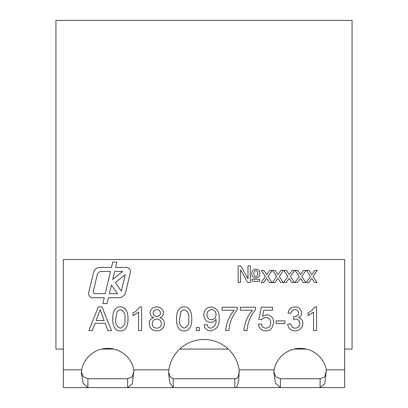 <?xml version="1.0" encoding="UTF-8"?>
<svg xmlns="http://www.w3.org/2000/svg" width="408" height="408" viewBox="0 0 408 408"><rect width="100%" height="100%" fill="white"/><g stroke="black" fill="none" stroke-linecap="round" stroke-linejoin="round"><path stroke-width="0.61" d="M130.427 271.57A4.146 4.146 0 0 0 126.281 267.424L115.597 267.424L116.851 262.109L112.7 262.109L111.445 267.424L99.623 267.424A6.217 6.217 0 0 0 93.575 272.212L88.74 292.669A4.146 4.146 0 0 0 92.774 297.769L104.269 297.769L102.898 303.567L107.054 303.567L108.421 297.769L118.606 297.769A7.257 7.257 0 0 0 125.669 292.179L130.315 272.524A4.146 4.146 0 0 0 130.427 271.57M306.332 349.075L294.153 349.075M179.719 349.075A35.537 35.537 0 0 1 228.281 349.075L179.719 349.075M113.847 349.075L101.668 349.075M63.337 349.075L55.937 349.075L55.937 20.4L352.063 20.4L352.063 349.075L344.663 349.075M55.937 349.075L63.337 349.105M344.663 349.105L352.063 349.075M294.025 349.105L306.459 349.105M199.558 349.075L179.688 349.105M228.312 349.105L217.326 349.075M101.541 349.105L113.975 349.105M344.663 259.529L344.663 369.832L326.385 369.832L324.819 383.79L320.107 387.6L63.337 387.6L63.337 259.529L344.663 259.529M81.615 369.832A26.653 26.653 0 0 1 133.901 369.832L132.335 383.79L127.622 387.6L127.622 378.716L87.893 378.716L87.893 387.6L83.038 383.163L81.422 373.453L81.615 369.832L63.337 369.832M168.846 369.832A35.537 35.537 0 0 1 239.154 369.832C238.996 376.191 237.538 379.154 234.773 378.716L173.227 378.716L173.227 387.6L169.799 382.893L168.662 373.55L168.846 369.832L133.901 369.832M344.663 369.832L344.663 387.6L320.107 387.6L320.107 378.716L280.378 378.716L280.378 387.6L275.522 383.163L273.906 373.453L274.1 369.832A26.653 26.653 0 0 1 326.385 369.832M255.78 278.062C253.093 277.751 251.767 276.216 251.802 273.452C251.889 270.79 253.246 269.346 255.872 269.132C258.504 269.392 259.84 270.881 259.881 273.59C259.825 276.323 258.453 277.812 255.78 278.062M263.706 282.525L261.156 282.525L265.409 276.466L261.37 270.407L263.92 270.407L266.72 274.599L269.663 270.407L272.207 270.407L267.959 276.466L272.003 282.525L269.453 282.525L266.648 278.332L263.706 282.525M286.243 282.525L283.693 282.525L287.946 276.466L283.907 270.407L286.457 270.407L289.257 274.599L292.199 270.407L294.744 270.407L290.496 276.466L294.535 282.525L291.99 282.525L289.185 278.332L286.243 282.525M308.78 282.525L306.23 282.525L310.483 276.466L306.444 270.407L308.989 270.407L311.794 274.599L314.736 270.407L317.281 270.407L313.033 276.466L317.072 282.525L314.527 282.525L311.722 278.332L308.78 282.525M295.076 330.903C290.822 330.659 288.369 328.43 287.706 324.222L290.741 323.916C291.134 326.563 292.613 327.981 295.183 328.17C298.1 327.955 299.656 326.385 299.855 323.447C299.645 320.703 298.161 319.235 295.412 319.041L293.449 319.362L293.76 316.628L294.199 316.664C296.805 316.679 298.284 315.466 298.641 313.033C298.426 310.881 297.223 309.749 295.035 309.641C292.745 309.784 291.414 310.998 291.047 313.288L288.007 312.987C288.762 309.152 291.072 307.127 294.938 306.913C298.911 307.076 301.155 309.08 301.675 312.931C301.563 315.149 300.487 316.715 298.447 317.633C301.359 318.475 302.838 320.418 302.894 323.473C302.399 328.139 299.798 330.613 295.076 330.903M265.909 330.903C261.62 330.699 259.167 328.471 258.55 324.222L261.584 323.916C261.905 326.553 263.354 327.971 265.929 328.17C269.107 327.808 270.698 325.966 270.698 322.657C270.667 319.449 269.081 317.74 265.945 317.541C264.211 317.526 262.859 318.235 261.89 319.668L258.851 319.362L261.283 307.214L272.519 307.214L272.519 310.253L263.762 310.253L262.558 316.389L266.781 314.808C271.238 315.353 273.554 317.909 273.732 322.478L271.922 328.027C270.392 329.965 268.387 330.919 265.909 330.903M234.248 310.253L222.1 310.253L222.1 307.214L237.288 307.214L237.288 309.672C233.794 313.976 231.311 318.806 229.832 324.161L228.786 330.602L225.746 330.602C226.348 322.891 229.184 316.108 234.248 310.253M199.323 330.602L196.284 330.602L196.284 327.563L199.323 327.563L199.323 330.602M149.211 323.626C149.257 320.52 150.756 318.515 153.709 317.608C151.419 316.837 150.226 315.267 150.119 312.885C150.578 309.014 152.791 307.025 156.764 306.913C160.767 307.04 163.006 309.06 163.486 312.962C163.363 315.282 162.195 316.827 159.972 317.608C162.843 318.623 164.317 320.657 164.393 323.707C163.955 328.272 161.42 330.674 156.799 330.903C152.153 330.659 149.619 328.231 149.211 323.626M115.061 328.624C113.322 325.65 112.552 322.417 112.761 318.918C112.475 313.987 114.107 306.663 120.355 306.913C126.602 306.668 128.224 313.997 127.949 318.918C128.229 323.835 126.602 331.163 120.355 330.903C118.233 330.949 116.469 330.184 115.061 328.624M92.412 330.602L88.868 330.602L98.272 306.913L102.041 306.913L111.445 330.602L107.901 330.602L105.208 323.309L95.11 323.309L92.412 330.602M141.617 306.913L141.617 330.602L138.577 330.602L138.577 312.14L133.11 315.634L133.11 312.834C135.92 311.528 138.103 309.555 139.658 306.913L141.617 306.913M178.847 328.624C177.103 325.65 176.338 322.417 176.542 318.918C176.261 313.987 177.888 306.663 184.136 306.913C190.383 306.668 192.005 313.997 191.729 318.918C192.01 323.835 190.383 331.163 184.136 330.903C182.014 330.949 180.249 330.184 178.847 328.624M210.727 330.903C206.902 330.689 204.719 328.664 204.184 324.829L207.218 324.528C207.488 326.762 208.712 327.981 210.885 328.17C214.705 327.078 216.424 324.319 216.041 319.887L216.026 319.306C214.751 321.28 212.945 322.31 210.605 322.402C206.234 321.825 203.99 319.28 203.878 314.772C204.056 310.019 206.479 307.397 211.14 306.913C216.985 308.116 219.626 311.906 219.065 318.276C219.759 325.247 216.98 329.455 210.727 330.903M252.476 310.253L240.327 310.253L240.327 307.214L255.51 307.214L255.51 309.672C252.016 313.976 249.533 318.806 248.054 324.161L247.008 330.602L243.969 330.602C244.571 322.891 247.406 316.108 252.476 310.253M284.973 323.615L276.165 323.615L276.165 320.882L284.973 320.882L284.973 323.615M316.557 306.913L316.557 330.602L313.522 330.602L313.522 312.14L308.055 315.634L308.055 312.834C310.865 311.528 313.048 309.555 314.604 306.913L316.557 306.913M297.509 282.525L294.964 282.525L299.217 276.466L295.173 270.407L297.723 270.407L300.523 274.599L303.465 270.407L306.01 270.407L301.762 276.466L305.806 282.525L303.256 282.525L300.451 278.332L297.509 282.525M274.977 282.525L272.427 282.525L276.68 276.466L272.641 270.407L275.186 270.407L277.986 274.599L280.928 270.407L283.473 270.407L279.225 276.466L283.269 282.525L280.719 282.525L277.919 278.332L274.977 282.525M238.196 282.525L238.196 265.945L240.796 265.945L247.977 278.791L247.977 265.945L250.313 265.945L250.313 282.525L247.687 282.525L240.536 269.734L240.536 282.525L238.196 282.525M252.016 281.25L252.016 279.337L259.672 279.337L259.672 281.25L252.016 281.25M274.1 369.832L239.154 369.832C238.996 382.551 237.538 388.477 234.773 387.6L234.773 378.716M326.385 370.775L324.743 376.91L320.107 378.716M87.893 378.716L83.227 376.722L81.442 372.234M173.227 378.716L169.958 376.63L168.683 372.315M133.901 370.775L132.258 376.91L127.622 378.716M280.378 378.716L275.726 376.737L273.931 372.285M98.537 314.017L96.115 320.576L104.198 320.576L100.159 309.641L98.537 314.017M117.172 311.268L115.801 318.908C115.051 323.554 116.566 326.64 120.355 328.17C124.139 326.64 125.659 323.549 124.909 318.908C125.659 314.242 124.129 311.151 120.319 309.641L117.172 311.268M156.799 309.641C154.627 309.687 153.413 310.774 153.158 312.9C153.337 315.139 154.561 316.282 156.83 316.327C159.018 316.282 160.227 315.19 160.446 313.043C160.237 310.85 159.018 309.718 156.799 309.641M156.733 319.061C153.918 319.235 152.424 320.739 152.245 323.57C152.393 326.461 153.923 327.996 156.825 328.17C159.671 328.012 161.18 326.512 161.359 323.661C161.17 320.765 159.63 319.229 156.733 319.061M180.953 311.268L179.581 318.908C178.832 323.554 180.351 326.64 184.136 328.17C187.92 326.64 189.44 323.549 188.69 318.908C189.44 314.242 187.91 311.151 184.105 309.641L180.953 311.268M211.528 319.668C214.47 319.372 215.97 317.72 216.026 314.706C216.005 311.676 214.531 309.988 211.604 309.641C208.554 310.024 206.994 311.788 206.917 314.935C207.065 317.888 208.6 319.464 211.528 319.668M255.826 270.621C254.444 271.014 253.812 271.983 253.929 273.533C253.791 275.14 254.424 276.15 255.836 276.573C257.234 276.16 257.876 275.171 257.754 273.605C257.887 272.024 257.244 271.029 255.826 270.621M111.445 284.978L109.385 293.694L117.494 293.694L111.445 284.978M115.337 282.525L121.319 291.144L125.215 274.65L115.337 282.525M122.762 271.458L114.643 271.458L112.756 279.439L122.762 271.458M93.356 291.144A2.071 2.071 0 0 0 95.37 293.694L105.233 293.694L110.492 271.458L101.286 271.458A4.146 4.146 0 0 0 97.252 274.65L93.356 291.144"/></g></svg>
